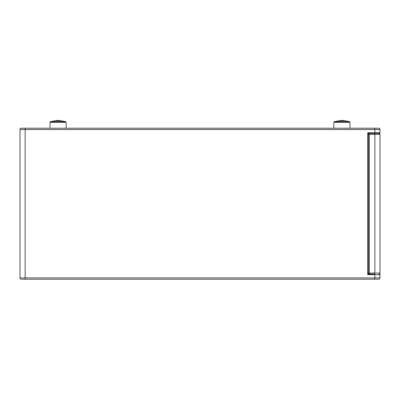 <?xml version="1.0" encoding="UTF-8"?>
<svg xmlns="http://www.w3.org/2000/svg" width="400" height="400" viewBox="0 0 400 400"><rect width="100%" height="100%" fill="white"/><g stroke="black" fill="none" stroke-linecap="round" stroke-linejoin="round"><path stroke-width="0.6" d="M368.385 134.36A0.97 0.97 0 0 1 369.355 133.395L369.355 134.36L368.385 134.36L368.385 133.395L368.385 274.04L368.385 273.07L369.355 273.07L369.355 134.36L374.84 134.36L374.84 133.395L379.355 133.395A0.645 0.645 0 0 0 380 132.75L380 129.52A1.29 1.29 0 0 0 378.71 128.23L25.16 128.23L50 128.23L50 122.31A0.645 0.645 0 0 1 50.52 121.675A0.645 0.645 0 0 0 50 122.31L66.13 122.31L65.61 121.675L50.52 121.675L54.91 120.8L61.22 120.8L65.61 121.675L66.13 122.31L66.13 128.23L111.615 128.23M380 273.07A0.97 0.97 0 0 1 379.03 274.04A0.97 0.97 0 0 0 380 273.07L374.84 273.07L374.84 277.91L25.16 277.91L25.16 128.23L21.29 128.23A1.29 1.29 0 0 0 20 129.52L20 277.91A1.29 1.29 0 0 0 21.29 279.2A1.29 1.29 0 0 1 20 277.91A1.29 1.29 0 0 0 21.29 279.2L378.71 279.2A1.29 1.29 0 0 0 380 277.91L380 274.685A0.645 0.645 0 0 0 379.355 274.04L379.03 274.04A0.97 0.97 0 0 0 380 273.07L380 134.36L374.84 134.36L374.84 273.07L369.355 273.07L369.355 274.04A0.97 0.97 0 0 1 368.385 273.07M374.84 274.04L368.385 274.04L368.385 133.395L367.74 132.75L367.74 274.685L368.385 274.04M333.87 122.31A0.645 0.645 0 0 1 334.39 121.675A0.645 0.645 0 0 0 333.87 122.31L350 122.31L349.48 121.675L334.39 121.675L338.78 120.8L345.09 120.8L349.48 121.675L350 122.31L350 128.23L333.87 128.23L333.87 122.31M380 134.36A0.97 0.97 0 0 0 379.03 133.395A0.97 0.97 0 0 1 380 134.36A0.97 0.97 0 0 0 379.03 133.395L374.84 133.395L374.84 132.75L367.74 132.75M114.84 128.23L149.03 128.23M350 128.23L369.195 128.23M376.615 128.23L374.84 128.23L374.84 132.75L380 132.75M368.385 133.395L374.84 133.395M380 277.91A1.29 1.29 0 0 1 378.71 279.2A1.29 1.29 0 0 0 380 277.91L374.84 277.91L374.84 279.2M379.355 274.04A0.645 0.645 0 0 1 380 274.685L367.74 274.685M21.29 128.23A1.29 1.29 0 0 0 20 129.52L380 129.52M20 277.91L25.16 277.91L25.16 279.2M61.22 120.8A16.13 16.13 0 0 0 54.91 120.8M345.09 120.8A16.13 16.13 0 0 0 338.78 120.8"/></g></svg>
